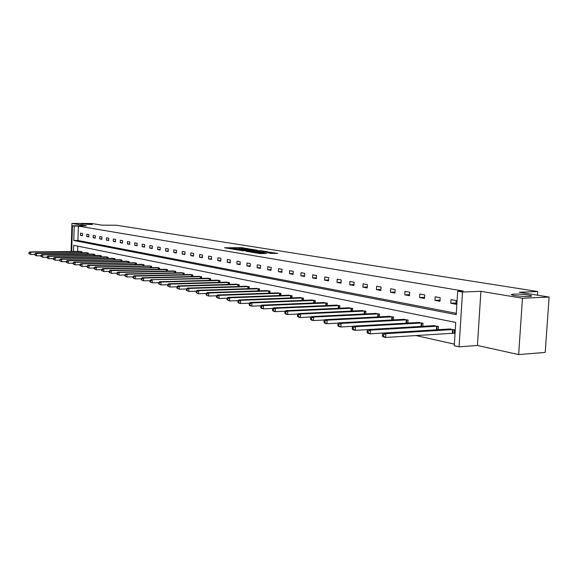 <?xml version="1.0" encoding="UTF-8"?>
<svg xmlns="http://www.w3.org/2000/svg" width="578" height="578" viewBox="0 0 578 578"><rect width="100%" height="100%" fill="white"/><g stroke="black" fill="none" stroke-linecap="round" stroke-linejoin="round"><path stroke-width="0.87" d="M514.275 294.101L512.44 294.26C507.527 294.91 521.775 296.854 528.827 296.478L530.575 296.326C535.524 295.661 521.255 293.732 514.275 294.101M84.272 223.852L81.13 224.011L92.386 224.51L84.272 223.852M248.663 248.793L241.084 247.615L224.531 247.796L231.944 248.952L230.897 248.511L232.363 248.41L240.34 248.872L239.263 248.432L242.045 248.316L248.663 248.793M518.654 354.574L522.476 298.226L480.903 291.319L477.421 345.485L518.654 354.574L545.213 352.428L549.1 297.056L519.297 292.258L537.742 291.522L116.351 225.218L102.133 225.167L91.801 223.505L71.932 223.426L71.116 251.495M549.1 297.056L522.476 298.226M271.133 253.41L277.722 253.417L268.495 252.03L251.632 252.254L260.779 253.655L266.689 253.467L254.58 252.42L266.595 252.203L271.147 252.673L267.744 252.803L271.133 253.41L271.147 252.673M71.679 251.495L72.431 225.788L86.404 225.832L71.932 223.426M72.431 225.788L74.222 226.092L73.796 240.506L456.215 314.634L457.675 291.211L462.508 292.027L459.069 346.822L454.279 345.738L455.731 322.445L73.659 245.31L73.478 251.473M457.675 291.211L463.123 291.001L78.362 226.106L74.222 226.092M480.903 291.319L462.508 292.027M257.737 250.303L249.364 248.952L232.724 249.14L241.452 250.469L257.737 250.303M260.331 250.563L267.831 251.82L250.996 252.044L246.185 251.358L253.756 251.22L251.538 250.809L241.922 250.671L260.317 250.801M537.489 295.185L537.742 291.522M438.247 329.713L438.449 326.433L433.428 325.717M407.895 323.08L408.068 320.067L403.365 319.388M379.385 316.867L379.544 314.085L375.115 313.449M352.566 311.036L352.703 308.457L348.534 307.85M327.278 305.545L327.401 303.154L323.47 302.583M303.407 300.379L303.515 298.147L299.794 297.605M280.821 295.495L280.922 293.414L277.404 292.894M259.435 290.871L259.522 288.928L256.191 288.436M239.148 286.5L239.227 284.672L236.062 284.203M219.878 282.346L219.951 280.633L216.945 280.186M201.556 278.408L201.621 276.79L198.76 276.363M184.107 274.658L184.165 273.134L181.434 272.722M167.468 271.082L167.519 269.644L164.925 269.247M151.588 267.679L151.638 266.314L149.16 265.938M136.422 264.428L136.466 263.135L134.096 262.773M121.915 261.321L121.958 260.093L119.682 259.746M108.028 258.344L108.064 257.181L105.89 256.849M94.72 255.498L94.749 254.392L92.668 254.074M81.953 252.774L81.989 251.719L79.988 251.408M77.77 246.141L77.611 251.43M415.828 335.507L454.38 344.156M88.268 254.125L88.304 253.041L86.259 252.723M101.302 256.907L101.338 255.772L99.206 255.447M114.892 259.818L114.935 258.626L112.71 258.279M129.089 262.853L129.132 261.596L126.806 261.242M143.922 266.032L143.965 264.71L141.538 264.341M159.441 269.362L159.492 267.961L156.949 267.578M175.69 272.845L175.741 271.371L173.082 270.966M192.727 276.508L192.785 274.94L189.996 274.521M210.602 280.352L210.674 278.69L207.74 278.249M229.394 284.398L229.466 282.628L226.381 282.165M249.161 288.66L249.241 286.775L245.997 286.291M269.984 293.154L270.078 291.139L266.653 290.633M291.955 297.901L292.063 295.748L288.451 295.214M315.169 302.923L315.292 300.618L311.47 300.054M339.741 308.247L339.864 305.769L335.818 305.177M365.773 313.905L365.925 311.231L361.626 310.61M393.423 319.923L393.589 317.033L389.023 316.376M422.829 326.339L423.017 323.196L418.154 322.502M453 333.166L454.164 333.412L454.387 329.771L449.2 329.041M477.421 345.485L459.069 346.822M78.362 226.106L77.936 240.484L456.302 313.312M77.936 240.484L73.796 240.506M455.977 304.23L450.789 303.277L451.021 299.635L456.208 300.567L455.977 304.23M439.981 301.297L434.959 300.372L435.176 296.796L440.198 297.699L439.981 301.297M424.49 298.458L419.628 297.562L419.838 294.043L424.7 294.91L424.49 298.458M409.491 295.705L404.781 294.845L404.983 291.37L409.694 292.215L409.491 295.705M394.955 293.039L390.388 292.208L390.584 288.783L395.15 289.607L394.955 293.039M380.859 290.459L376.437 289.643L376.618 286.276L381.046 287.071L380.859 290.459M367.189 287.952L362.897 287.165L363.078 283.849L367.37 284.622L367.189 287.952M353.924 285.518L349.755 284.759L349.928 281.486L354.104 282.237L353.924 285.518M341.049 283.162L337.003 282.418L337.169 279.196L341.215 279.925L341.049 283.162M328.542 280.865L324.612 280.149L324.771 276.97L328.709 277.678L328.542 280.865M316.39 278.639L312.568 277.939L312.727 274.803L316.549 275.489L316.39 278.639M304.577 276.472L300.863 275.793L301.015 272.7L304.729 273.372L304.577 276.472M293.089 274.369L289.477 273.705L289.621 270.656L293.241 271.306L293.089 274.369M281.92 272.317L278.401 271.674L278.538 268.669L282.057 269.297L281.92 272.317M271.039 270.323L267.621 269.695L267.751 266.733L271.176 267.347L271.039 270.323M260.454 268.387L257.123 267.773L257.253 264.847L260.591 265.447L260.454 268.387M250.144 266.494L246.9 265.902L247.023 263.012L250.274 263.59L250.144 266.494M240.101 264.652L236.937 264.074L237.059 261.22L240.224 261.791L240.101 264.652M230.311 262.86L227.226 262.296L227.349 259.471L230.434 260.028L230.311 262.86M220.767 261.111L217.761 260.555L217.877 257.774L220.89 258.315L220.767 261.111M211.461 259.406L208.528 258.865L208.644 256.119L211.577 256.646L211.461 259.406M202.387 257.737L199.526 257.217L199.634 254.501L202.495 255.014L202.387 257.737M193.529 256.119L190.733 255.606L190.841 252.918L193.637 253.424L193.529 256.119M184.888 254.53L182.157 254.031L182.258 251.379L184.989 251.871L184.888 254.53M176.442 252.983L173.783 252.492L173.877 249.877L176.543 250.353L176.442 252.983M168.198 251.473L165.597 250.996L165.698 248.403L168.299 248.872L168.198 251.473M160.149 249.999L157.606 249.53L157.7 246.965L160.243 247.427L160.149 249.999M152.281 248.554L149.796 248.099L149.883 245.563L152.368 246.011L152.281 248.554M144.587 247.146L142.159 246.698L142.246 244.191L144.673 244.631L144.587 247.146M137.065 245.766L134.696 245.332L134.782 242.854L137.152 243.28L137.065 245.766M129.718 244.415L127.391 243.988L127.478 241.539L129.797 241.958L129.718 244.415M122.522 243.1L120.253 242.681L120.332 240.26L122.601 240.665L122.522 243.1M115.484 241.806L113.259 241.402L113.339 239.003L115.564 239.4L115.484 241.806M108.599 240.549L106.424 240.145L106.497 237.775L108.678 238.165L108.599 240.549M101.858 239.314L99.727 238.916L99.799 236.575L101.93 236.951L101.858 239.314M95.262 238.1L93.174 237.717L93.246 235.398L95.334 235.766L95.262 238.1M88.795 236.915L86.751 236.539L86.823 234.242L88.868 234.61L88.795 236.915M82.466 235.752L80.465 235.391L80.53 233.115L82.531 233.469L82.466 235.752M80.465 235.391L82.473 235.383M86.751 236.539L88.81 236.532M93.174 237.717L95.269 237.71M99.727 238.916L101.873 238.909M106.424 240.145L108.613 240.137M113.259 241.402L115.499 241.387M120.253 242.681L122.536 242.666M127.391 243.988L129.732 243.974M134.696 245.332L137.087 245.31M142.159 246.698L144.601 246.676M149.796 248.099L152.296 248.078M157.606 249.53L160.164 249.508M165.597 250.996L168.22 250.968M173.783 252.492L176.463 252.463M182.157 254.031L184.902 253.995M190.733 255.606L193.551 255.57M199.526 257.217L202.408 257.174M208.528 258.865L211.49 258.821M217.761 260.555L220.796 260.512M227.226 262.296L230.34 262.239M236.937 264.074L240.13 264.016M246.9 265.902L250.173 265.837M257.123 267.773L260.483 267.708M267.621 269.695L271.075 269.623M278.401 271.674L281.948 271.595M289.477 273.705L293.125 273.618M300.863 275.793L304.613 275.699M312.568 277.939L316.433 277.837M324.612 280.149L328.586 280.034M337.003 282.418L341.092 282.295M349.755 284.759L353.974 284.622M362.897 287.165L367.24 287.02M376.437 289.643L380.916 289.491M390.388 292.208L395.012 292.034M404.781 294.845L409.549 294.657M419.628 297.562L424.555 297.367M434.959 300.372L440.046 300.155M450.789 303.277L456.049 303.038M239.256 248.713L238.736 248.721M230.882 248.793L230.34 248.8M252.21 250.361L251.603 250.26M250.274 249.161L234.69 249.263L240.477 249.739L250.216 249.638L251.632 249.544L250.274 249.161M261.314 251.835L261.827 251.921M260.172 251.177L252.651 250.715L260.172 251.177L260.136 251.936M80.436 251.394L29.796 251.921L30.735 252.131L30.67 254.465L34.825 254.421M29.276 253.713L30.67 254.465L28.9 253.626L29.276 253.713L28.922 252.694L28.9 253.626M29.297 252.781L30.735 252.131L81.541 251.625M28.922 252.694L29.796 251.921M86.722 252.709L35.706 253.272L36.667 253.496L36.602 255.852L40.865 255.801M35.193 255.093L36.602 255.852L34.81 255.006L35.193 255.093L35.215 254.147L34.832 254.06L34.81 255.006M35.215 254.147L36.667 253.496L87.849 252.947M34.832 254.06L35.706 253.272M93.137 254.053L41.746 254.66L42.729 254.884L42.664 257.268L47.028 257.217M41.233 256.502L42.664 257.268L40.843 256.408L41.233 256.502L41.262 255.548L40.872 255.454L40.843 256.408M41.262 255.548L42.729 254.884L94.286 254.291M40.872 255.454L41.746 254.66M99.683 255.425L47.916 256.076L48.92 256.307L48.855 258.72L53.335 258.655M47.41 257.94L48.855 258.72L47.013 257.846L47.41 257.94L47.439 256.979L47.035 256.885L47.013 257.846M47.439 256.979L48.92 256.307L100.861 255.671M47.035 256.885L47.916 256.076M106.374 256.827L54.224 257.528L55.242 257.759L55.177 260.194L59.772 260.129M53.725 259.414L55.177 260.194L53.313 259.312L53.725 259.414L53.747 258.438L53.342 258.344L53.313 259.312M53.747 258.438L55.242 257.759L107.573 257.08M53.342 258.344L54.224 257.528M113.209 258.265L60.668 259.002L61.716 259.247L61.644 261.704L66.362 261.632M60.17 260.916L61.644 261.704L59.758 260.815L60.17 260.916L60.199 259.927L59.78 259.833L59.758 260.815M60.199 259.927L61.716 259.247L114.437 258.518M59.78 259.833L60.668 259.002M120.195 259.724L67.258 260.519L68.327 260.765L68.255 263.25L73.095 263.171M66.766 262.448L68.255 263.25L66.34 262.347L66.766 262.448L66.795 261.451L66.369 261.357L66.34 262.347M66.795 261.451L68.327 260.765L121.445 259.984M66.369 261.357L67.258 260.519M127.333 261.22L73.991 262.065L75.089 262.318L75.017 264.832L79.988 264.746M73.514 264.023L75.017 264.832L73.074 263.922L73.514 264.023L73.543 263.012L73.103 262.911L73.074 263.922M73.543 263.012L75.089 262.318L128.612 261.487M73.103 262.911L73.991 262.065M134.623 262.752L80.884 263.647L82.004 263.9L81.932 266.451L87.032 266.357M80.407 265.627L81.932 266.451L79.966 265.526L80.407 265.627L80.443 264.608L79.995 264.507L79.966 265.526M80.443 264.608L82.004 263.9L135.938 263.026M79.995 264.507L80.884 263.647M142.087 264.312L87.935 265.266L89.084 265.526L89.005 268.105L94.25 268.004M87.466 267.274L89.005 268.105L87.011 267.166L87.466 267.274L87.502 266.241L87.04 266.14L87.011 267.166M87.502 266.241L89.084 265.526L143.423 264.594M87.04 266.14L87.935 265.266M149.716 265.916L95.153 266.92L96.324 267.188L96.244 269.796L101.634 269.688M94.691 268.958L96.244 269.796L94.221 268.849L94.691 268.958L94.727 267.917L94.257 267.809L94.221 268.849M94.727 267.917L96.324 267.188L151.082 266.198M94.257 267.809L95.153 266.92M157.519 267.549L102.544 268.618L103.744 268.893L103.657 271.53L109.199 271.414M102.089 270.677L103.657 271.53L101.605 270.569L102.089 270.677L102.118 269.623L101.641 269.514L101.605 270.569M102.118 269.623L103.744 268.893L158.921 267.845M101.641 269.514L102.544 268.618M165.503 269.225L110.109 270.352L111.337 270.634L111.251 273.3L116.944 273.177M109.661 272.44L111.251 273.3L109.17 272.332L109.661 272.44L109.697 271.378L109.206 271.263L109.17 272.332M109.697 271.378L111.337 270.634L166.941 269.521M109.206 271.263L110.109 270.352M173.682 270.938L117.854 272.13L119.111 272.419L119.025 275.121L124.884 274.984M117.421 274.254L119.025 275.121L116.915 274.131L117.421 274.254L117.45 273.17L116.951 273.054L116.915 274.131M117.45 273.17L119.111 272.419L175.148 271.241M116.951 273.054L117.854 272.13M182.048 272.693L125.794 273.958L127.081 274.254L126.987 276.985L133.019 276.84M125.368 276.103L126.987 276.985L124.848 275.981L125.368 276.103L125.404 275.012L124.884 274.89L124.848 275.981M125.404 275.012L127.081 274.254L183.551 273.004M124.884 274.89L125.794 273.958M190.624 274.485L133.93 275.822L135.252 276.125L135.158 278.892L141.357 278.733M133.511 277.996L135.158 278.892L132.983 277.874L133.511 277.996L133.547 276.891L133.019 276.775L132.983 277.874M133.547 276.891L135.252 276.125L192.163 274.81M133.019 276.775L133.93 275.822M199.403 276.327L142.267 277.736L143.626 278.047L143.525 280.85L149.912 280.684L149.868 281.811L150.424 281.941L150.468 280.807L149.912 280.677L150.822 279.701L210.016 278.553M141.863 279.947L143.525 280.85L141.321 279.817L141.863 279.947L141.899 278.827L141.357 278.704L141.321 279.817M141.899 278.827L143.626 278.047L200.978 276.66M141.357 278.704L142.267 277.736M150.468 280.807L152.209 280.019L152.108 282.852L158.719 282.671M150.424 281.941L152.108 282.852L149.868 281.811M208.398 278.213L150.822 279.701M217.624 280.149L159.593 281.717L161.024 282.042L160.915 284.911L167.757 284.716M159.21 283.986L160.915 284.911L158.639 283.856L159.21 283.986L159.253 282.837L158.683 282.707L158.639 283.856M159.253 282.837L161.024 282.042L219.279 280.496M158.683 282.707L159.593 281.717M227.075 282.129L168.595 283.784L170.062 284.116L169.954 287.028L177.034 286.811M168.227 286.088L169.954 287.028L167.642 285.951L168.227 286.088L168.27 284.925L167.685 284.788L167.642 285.951M168.27 284.925L170.062 284.116L228.78 282.483M167.685 284.788L168.595 283.784M236.778 284.159L177.843 285.9L179.346 286.247L179.231 289.195L186.557 288.964M177.482 288.249L179.231 289.195L176.882 288.104L177.482 288.249L177.533 287.064L176.933 286.926L176.882 288.104M177.533 287.064L179.346 286.247L238.519 284.528M176.933 286.926L177.843 285.9M246.727 286.247L187.33 288.082L188.876 288.436L188.76 291.42L196.347 291.175M186.99 290.459L188.76 291.42L186.376 290.315L186.99 290.459L187.034 289.267L186.419 289.123L186.376 290.315M187.034 289.267L188.876 288.436L248.518 286.623M186.419 289.123L187.33 288.082M256.943 288.386L197.084 290.322L198.666 290.683L198.543 293.711L206.404 293.443M196.758 292.735L198.543 293.711L196.123 292.584L196.758 292.735L196.802 291.522L196.166 291.377L196.123 292.584M196.802 291.522L198.666 290.683L258.778 288.776M196.166 291.377L197.084 290.322M267.426 290.582L207.097 292.62L208.73 292.995L208.607 296.059L216.743 295.77M206.787 295.076L208.607 296.059L206.136 294.925L206.787 295.076L206.837 293.848L206.187 293.696L206.136 294.925M206.837 293.848L208.73 292.995L269.312 290.98M206.187 293.696L207.097 292.62M278.199 292.844L217.393 294.982L219.076 295.365L218.946 298.479L227.378 298.169M217.104 297.475L218.946 298.479L216.432 297.323L217.104 297.475L217.155 296.232L216.49 296.081L216.432 297.323M217.155 296.232L219.076 295.365L280.135 293.248M216.49 296.081L217.393 294.982M289.26 295.163L227.985 297.417L229.712 297.807L229.574 300.965L238.317 300.625M227.718 299.946L229.574 300.965L227.024 299.787L227.718 299.946L227.768 298.689L227.082 298.53L227.024 299.787M227.768 298.689L229.712 297.807L291.254 295.582M227.082 298.53L227.985 297.417M300.632 297.547L238.88 299.917L240.658 300.322L240.52 303.522L249.573 303.154M238.635 302.489L240.52 303.522L238.743 303.103L237.919 302.323L238.635 302.489L238.685 301.21L237.977 301.051L237.919 302.323M238.685 301.21L240.658 300.322L302.684 297.973M237.977 301.051L238.88 299.917M312.33 299.996L250.101 302.489L251.921 302.908L251.777 306.152L261.169 305.762M249.869 305.112L251.777 306.152L249.956 305.726L249.14 304.938L249.869 305.112L249.927 303.811L249.197 303.645L249.14 304.938M249.927 303.811L251.921 302.908L314.432 300.437M249.197 303.645L250.101 302.489M324.352 302.518L261.646 305.141L263.525 305.574L263.373 308.862L273.112 308.435M261.437 307.807L263.373 308.862L261.494 308.421L260.685 307.626L261.437 307.807L261.494 306.492L260.743 306.311L260.685 307.626M261.494 306.492L263.525 305.574L326.519 302.973M260.743 306.311L261.646 305.141M336.736 305.112L273.539 307.872L275.475 308.312L275.323 311.65L285.424 311.195M273.351 310.581L275.323 311.65L273.38 311.202L272.578 310.4L273.351 310.581L273.416 309.244L272.643 309.064L272.578 310.4M273.416 309.244L275.475 308.312L338.961 305.581M272.643 309.064L273.539 307.872M349.473 307.785L285.792 310.682L287.793 311.145L287.634 314.533L298.111 314.035M285.64 313.442L287.634 314.533L285.633 314.064L284.838 313.254L285.64 313.442L285.705 312.091L284.903 311.903L284.838 313.254M285.705 312.091L287.793 311.145L351.771 308.262M284.903 311.903L285.792 310.682M362.594 310.531L298.436 313.587L300.495 314.056L300.329 317.503L311.202 316.961M298.306 316.397L300.329 317.503L298.27 317.019L297.482 316.202L298.306 316.397L298.371 315.017L297.547 314.829L297.482 316.202M298.371 315.017L300.495 314.056L364.964 311.029M297.547 314.829L298.436 313.587M376.112 313.37L311.47 316.578L313.594 317.069L313.421 320.559L324.713 319.981M311.369 319.439L313.421 320.559L311.296 320.06L310.516 319.237L311.369 319.439L311.441 318.037L310.588 317.842L310.516 319.237M311.441 318.037L313.594 317.069L378.554 313.876M310.588 317.842L311.47 316.578M390.049 316.289L324.923 319.663L327.119 320.169L326.938 323.716L338.665 323.088M324.85 322.582L326.938 323.716L324.742 323.203L323.976 322.372L324.85 322.582L324.93 321.158L324.048 320.956L323.976 322.372M324.93 321.158L327.119 320.169L392.563 316.816M324.048 320.956L324.923 319.663M404.427 319.302L338.816 322.856L341.085 323.377L340.897 326.982L353.071 326.295M338.78 325.826L340.897 326.982L338.629 326.454L337.87 325.616L338.78 325.826L338.853 324.381L337.949 324.171L337.87 325.616M338.853 324.381L341.085 323.377L407.02 319.844M337.949 324.171L338.816 322.856M419.252 322.408L353.165 326.151L355.513 326.686L355.311 330.349L367.969 329.612M353.165 329.178L355.311 330.349L352.97 329.807L352.233 328.961L353.165 329.178L353.245 327.712L352.305 327.495L352.233 328.961M353.245 327.712L355.513 326.686L421.933 322.972M352.305 327.495L353.165 326.151M434.562 325.616L367.998 329.554L370.426 330.11L370.223 333.838L437.192 329.778M368.041 332.639L370.223 333.838L367.796 333.268L367.073 332.415L368.041 332.639L368.121 331.151L367.153 330.927L367.073 332.415M368.121 331.151L370.426 330.11L437.322 326.194M367.153 330.927L367.998 329.554M450.37 328.933L383.344 333.08L385.851 333.651L385.634 337.444L454.178 333.181M383.424 336.223L385.634 337.444L383.127 336.851L382.419 335.991L383.424 336.223L383.503 334.713L382.506 334.481L382.419 335.991M383.503 334.713L385.851 333.651L453.224 329.532M382.506 334.481L383.344 333.08M241.048 248.33L241.084 247.615M242.529 248.316L242.558 247.702M240.448 250.44L240.477 249.739M250.187 250.382L250.216 249.638M253.272 252.015L253.309 251.249M254.833 252.001L254.869 251.127M256.357 251.979L256.394 251.22M269.962 253.222L269.984 252.752M259.117 253.54L259.146 252.882M261.892 253.641L261.928 252.853M263.445 253.619L263.474 252.94M81.021 252.781L81.057 251.618M81.361 252.781L81.39 251.618M87.321 254.132L87.357 252.94M87.661 254.132L87.697 252.94M93.759 255.512L93.795 254.291M94.098 255.505L94.135 254.291M100.326 256.921L100.362 255.664M100.673 256.914L100.709 255.671M107.031 258.359L107.075 257.073M107.385 258.359L107.429 257.08M113.888 259.833L113.931 258.511M114.242 259.825L114.285 258.518M120.889 261.335L120.939 259.984M121.25 261.328L121.293 259.984M128.049 262.874L128.099 261.487M128.41 262.867L128.453 261.487M135.368 264.442L135.418 263.019M135.729 264.435L135.779 263.019M142.853 266.053L142.903 264.587M143.214 266.046L143.265 264.594M150.504 267.701L150.555 266.198M150.872 267.693L150.923 266.198M158.329 269.384L158.386 267.838M158.704 269.377L158.762 267.838M166.341 271.111L166.399 269.521M166.717 271.096L166.775 269.521M174.542 272.874L174.607 271.241M174.924 272.867L174.982 271.241M182.937 274.68L183.002 273.004M183.32 274.673L183.385 273.004M191.542 276.537L191.607 274.803M191.925 276.53L191.99 274.803M200.349 278.437L200.421 276.652M200.739 278.43L200.812 276.652M209.373 280.388L209.453 278.545M209.771 280.373L209.843 278.545M218.629 282.382L218.708 280.489M219.026 282.375L219.105 280.489M228.115 284.434L228.202 282.483M228.52 284.419L228.599 282.483M237.854 286.536L237.941 284.528M238.259 286.529L238.346 284.521M247.839 288.697L247.933 286.623M248.244 288.689L248.338 286.616M258.084 290.922L258.185 288.769M258.496 290.907L258.597 288.769M268.611 293.198L268.712 290.98M269.03 293.183L269.131 290.98M279.42 295.546L279.528 293.248M279.839 295.531L279.947 293.248M290.524 297.952L290.64 295.582M290.951 297.937L291.066 295.575M301.94 300.437L302.063 297.973M302.373 300.416L302.489 297.973M313.681 302.988L313.811 300.437M314.114 302.966L314.237 300.437M325.754 305.61L325.891 302.973M326.194 305.596L326.324 302.966M338.181 308.32L338.325 305.581M338.621 308.298L338.766 305.574M350.969 311.109L351.121 308.269M351.417 311.087L351.569 308.262M364.147 313.984L364.306 311.029M364.595 313.962L364.754 311.029M377.723 316.954L377.896 313.883M378.178 316.932L378.344 313.876M391.718 320.017L391.898 316.816M392.173 319.988L392.354 316.809M406.146 323.181L406.341 319.851M406.616 323.153L406.804 319.844M421.044 326.447L421.246 322.972M421.514 326.418L421.716 322.965M436.419 329.778L436.636 326.202M436.889 329.771L437.105 326.194M452.307 333.174L452.531 329.539M452.784 333.166L453.007 329.525M512.383 295.076L512.44 294.26M251.596 250.368L251.632 249.544M253.72 252.008L253.756 251.22M261.307 251.921L261.35 251.09"/></g></svg>
